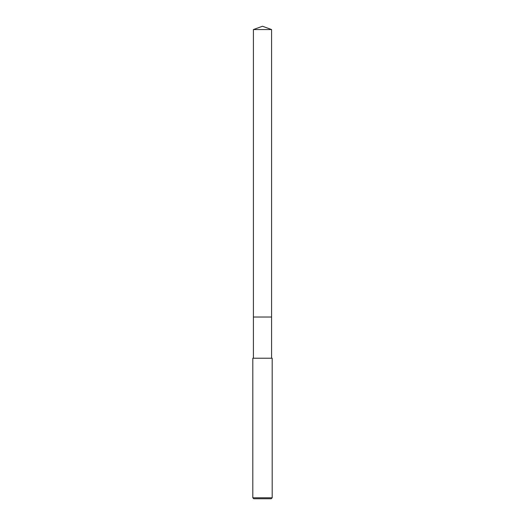 <?xml version="1.0" encoding="UTF-8"?>
<svg xmlns="http://www.w3.org/2000/svg" width="525" height="525" viewBox="0 0 525 525"><rect width="100%" height="100%" fill="white"/><g stroke="black" fill="none" stroke-linecap="round" stroke-linejoin="round"><path stroke-width="0.79" d="M253.411 29.558L271.589 29.558L262.5 26.25L253.411 29.558L253.411 317.021L271.589 317.021L271.589 358.214M262.5 497.779L272.193 497.779L272.193 358.214L252.807 358.214L252.807 497.779L262.5 497.779M252.807 497.779L253.778 498.75L271.222 498.75L272.193 497.779M253.411 358.214L253.411 317.021L271.589 317.021L271.589 29.558"/></g></svg>
